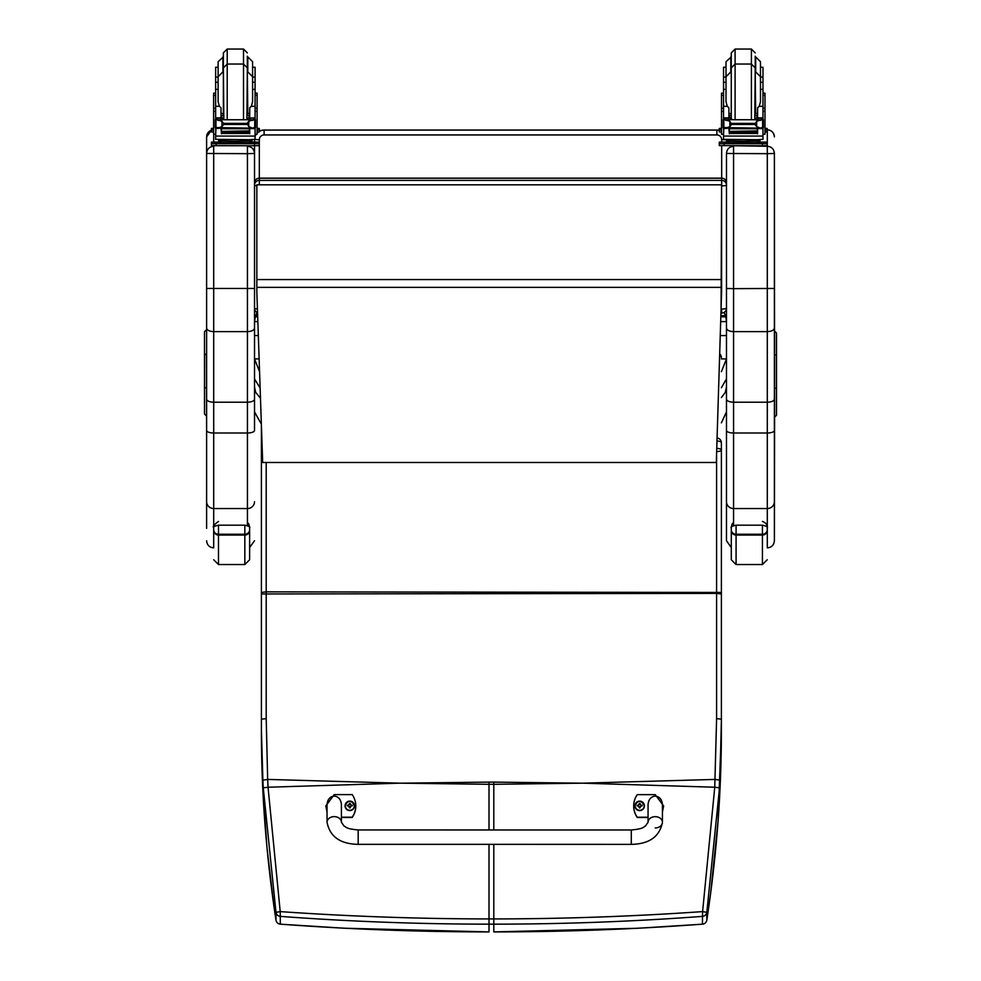 <?xml version="1.0" encoding="UTF-8"?>
<svg xmlns="http://www.w3.org/2000/svg" width="981" height="981" viewBox="0 0 981 981"><rect width="100%" height="100%" fill="white"/><g stroke="black" fill="none" stroke-linecap="round" stroke-linejoin="round"><path stroke-width="1.47" d="M402.185 783.169L489.004 782.102L489.004 784.31L399.892 783.169L268.046 787.228L280.21 911.607L275.98 912.355L263.264 787.841A187.396 25.935 -93.7 0 1 262.883 780.189L261.412 730.906C261.375 793.089 266.231 856.168 275.98 920.117A4.795 0.797 171.3 0 0 275.98 920.129A4.795 0.797 171.3 0 0 275.992 920.153M261.412 707.583A4.795 1.545 180 0 1 261.412 707.509L261.4 425.398L261.412 730.906L262.883 790.821L266.979 847.658L273.871 905.819L275.98 920.129L275.98 912.355A4.795 4.758 180 0 0 280.296 916.377L280.21 911.607C349.359 916.426 418.961 918.866 489.004 918.927L489.004 924.151C419.022 924.139 349.457 921.551 280.296 916.377L280.296 924.151C349.494 929.314 419.059 931.913 489.004 931.913L489.004 924.151L493.799 924.151C563.781 924.139 633.358 921.551 702.506 916.377L702.604 911.607L706.823 912.355L719.539 787.841A187.396 25.96 -86.3 0 0 719.931 780.189L721.391 719.711L721.391 442.774A4.795 4.795 0 0 0 717.074 438.004M280.419 924.151L280.296 924.151A4.795 4.758 0 0 1 275.98 920.117A4.795 4.795 0 0 0 280.358 924.188L344.282 928.222L489.004 931.913M261.412 461.217A4.795 4.464 0 0 0 261.412 461.364L261.412 456.962A4.795 1.962 -0 0 1 261.412 456.925A4.795 2.293 180 0 0 261.412 456.962L261.412 425.558M261.976 441.953A4.795 1.729 180 0 0 261.412 442.774L261.412 461.769M262.283 450.941A4.795 1.386 180 0 1 261.412 450.144L261.412 461.364M262.883 780.189L267.666 779.417L268.046 787.228L263.264 787.841M580.617 783.169L493.799 782.102L493.799 784.31L582.91 783.169L714.757 787.228L702.604 911.607C633.456 916.426 563.854 918.866 493.799 918.927L489.004 918.927L489.004 844.347M702.371 924.151L702.445 924.188A4.795 4.795 0 0 0 706.811 920.129L710.624 893.397L718.055 821.072L721.378 730.906C721.427 793.089 716.571 856.168 706.823 920.117A4.795 4.758 180 0 1 702.506 924.151C633.309 929.314 563.732 931.913 493.799 931.913L637.895 928.259L702.445 924.188L702.506 916.377A4.795 4.758 0 0 0 706.823 912.355L706.823 920.117A4.795 0.797 8.7 0 1 706.811 920.129A4.795 0.797 8.7 0 1 706.811 920.153M719.674 353.92A4.795 4.795 0 0 1 721.378 357.575L721.378 357.587A4.795 2.293 180 0 0 721.378 357.575A4.795 2.293 180 0 0 719.625 355.809M716.976 441.045A4.795 1.729 -0 0 1 721.391 442.774L721.391 450.144A4.795 1.729 180 0 0 716.755 448.403M716.657 451.53A4.795 1.386 0 0 0 721.391 450.144L721.391 592.438L266.207 591.85L266.207 718.632L267.666 779.417L399.892 783.169M266.207 718.632L261.412 719.183L261.412 593.959L716.596 593.407L716.596 718.632L714.757 787.228L719.539 787.841M259.573 371.676L254.52 358.923L254.52 308.267A4.795 0.723 0 0 0 257.414 308.941M256.838 185.752A4.795 0.723 180 0 1 254.52 185.127A4.795 4.733 0 0 1 259.315 180.394L259.315 178.223A4.795 4.733 180 0 0 254.52 182.957L254.52 306.097M726.48 306.097L726.48 185.127A4.795 4.733 180 0 0 721.685 180.394L721.685 185.85A4.795 0.723 0 0 0 726.48 185.127L726.48 182.957A4.795 4.733 0 0 0 721.685 178.223L259.315 178.223L259.315 145.605L254.52 145.728L254.52 153.379C254.104 149.075 251.737 146.709 247.433 146.279L247.433 153.661L254.52 153.477L254.52 399.157C254.104 401.008 251.749 402.026 247.433 402.21L213.699 402.21L213.699 146.279C209.394 146.709 207.028 149.075 206.611 153.379L206.611 399.157C207.028 401.008 209.394 402.026 213.699 402.21L213.699 433.001L247.433 433.001A7.088 2.551 0 0 0 254.52 430.451L254.52 399.157M259.315 184.636L259.315 180.394L721.685 180.394L721.685 178.223M720.949 313.062L721.685 313.062A4.795 4.795 0 0 0 726.48 308.267A4.795 0.723 180 0 1 721.685 309.003L721.685 313.013M726.48 386.87L725.327 392.351L721.378 397.563M726.48 378.899L721.378 387.74M721.378 358.923L726.48 358.923L721.378 371.725M724.052 312.436L725.658 315.637L726.48 321.596L726.48 288.463L726.48 399.157C726.896 401.008 729.251 402.026 733.567 402.21L733.567 146.279C729.263 146.709 726.896 149.075 726.48 153.379L726.48 288.463L733.567 288.647L774.389 288.463L774.389 153.379C773.972 149.075 771.606 146.709 767.301 146.279L767.301 153.661L774.389 153.477M725.658 316.814L720.827 316.814M257.684 316.814L255.342 316.814L256.948 312.436M257.856 321.596L254.52 321.596L255.342 316.814M725.658 315.637L720.863 315.637M257.647 315.637L255.342 315.637M259.131 358.923L254.52 358.923L254.52 378.899L260.124 388.071M254.52 346.318L254.52 386.968L255.673 392.351L260.48 398.225M254.52 392.486L254.52 430.451M254.52 335.576L258.334 335.576M720.25 335.576L726.48 335.576M254.52 139.474A9.577 9.577 0 0 0 254.52 139.621A9.577 9.577 -0 0 1 254.52 139.474A9.577 9.577 180 0 0 254.52 139.694L254.52 142.012L254.52 139.474L259.315 139.743A4.795 4.795 -0 0 1 264.11 134.949L264.11 130.117A9.577 9.577 180 0 0 259.315 131.393M721.685 145.715L721.685 178.162A4.795 4.795 0 0 1 726.48 182.957L726.48 153.379M726.48 142.012L726.48 139.621L726.48 142.012M256.838 291.823L262.675 462.48L716.314 462.48L721.599 292.105L721.599 184.82L256.838 184.82L256.838 291.823M721.599 184.82L256.838 184.82M206.611 153.477L247.433 153.661L247.433 331.627C251.737 331.419 254.104 330.229 254.52 328.083M254.52 153.379L254.52 145.728L211.406 145.605L211.406 142.135L220.884 142.012M213.699 527.324L213.699 508.55L247.433 508.55L247.433 331.627L213.699 331.627C209.394 331.419 207.028 330.229 206.611 328.083M206.611 399.157L206.611 528.354M206.611 501.696A7.088 6.855 0 0 0 213.699 508.55L213.699 433.001A7.088 2.551 0 0 1 206.611 430.451L206.415 354.202L204.502 354.349L204.502 414.031L206.415 415.956M206.611 354.202L206.611 288.463L254.52 288.463M206.611 137.009L206.611 153.379M774.389 153.379L774.585 417.146L776.498 415.233L776.498 332.988L774.585 331.075L774.585 388.12L776.498 388.317M726.48 153.477L767.301 153.661L767.301 402.21C771.606 402.026 773.972 401.008 774.389 399.157L774.389 288.463M726.48 328.083C726.896 330.229 729.263 331.419 733.567 331.627L767.301 331.627C771.606 331.419 773.972 330.229 774.389 328.083M774.585 417.146L774.389 540.764L774.389 399.157M733.567 525.595L733.567 508.55L767.301 508.55L767.301 402.21L733.567 402.21L733.567 433.001L767.301 433.001A7.088 2.551 0 0 0 774.389 430.451M726.48 399.157L726.48 540.764L731.286 547.484M726.48 501.696A7.088 6.855 0 0 0 733.567 508.55L733.567 433.001A7.088 2.551 0 0 1 726.48 430.451L726.48 365.423M204.502 380.91L204.502 375.233M204.502 386.207L204.502 401.879M204.502 384.871L204.502 397.771M204.502 375.637L204.502 386.281M206.415 329.8L204.502 331.713L204.502 354.349M776.498 397.71L776.498 384.834M776.498 359.573L776.498 355.281M776.498 385.815L776.498 398.691M776.498 400.53L776.498 415.233M249.628 529.801A4.795 4.451 180 0 1 244.833 534.24L244.833 564.541L249.628 559.759L249.628 527.778L249.628 550.255M218.481 521.426C213.968 524.7 212.362 526.772 213.699 527.68L213.686 527.778C212.742 526.993 214.336 526.135 218.481 525.191L244.833 525.191C248.978 526.135 250.572 526.993 249.628 527.778L248.929 524.308L247.433 522.358M213.686 527.753L213.686 547.864C209.394 547.435 207.028 545.08 206.611 540.764M762.433 521.426C769.558 524.222 766.541 529.446 767.228 527.766L767.228 527.766C768.172 526.993 766.578 526.135 762.433 525.191L762.433 535.062A4.795 4.647 0 0 0 767.228 530.414M733.567 522.297L731.961 524.369L731.286 527.778C730.342 526.993 731.936 526.135 736.081 525.191L762.433 525.191M731.286 529.801L731.286 559.759L736.081 564.541L736.081 534.24A4.795 4.451 180 0 1 731.286 529.801L731.286 527.778M255.085 77.082L255.085 67.235L252.583 67.235L252.583 77.082L255.085 77.082L255.085 89.357L252.583 89.357L252.583 61.705L247.801 56.91L247.801 71.907L252.583 76.702L252.583 82.245L255.085 82.245M218.125 89.357L215.636 89.357L215.636 77.082L218.125 77.082M249.714 115.513L247.335 115.562M223.374 115.562L221.007 115.513M255.17 93.158L257.096 93.158L257.096 134.238L255.085 134.238M249.714 115.439L247.335 115.5M223.374 115.5L221.007 115.439M215.636 134.238L213.625 134.238L213.625 93.158L215.538 93.158M218.125 67.235L215.636 67.235L215.636 77.082M257.096 128.352L259.315 128.45L259.315 131.92L257.096 132.018M259.315 130.007L257.096 130.105M213.625 130.105L211.406 130.007L211.406 128.45L213.625 128.352M213.625 132.018L211.406 131.92L211.406 130.007M259.315 128.45L259.315 130.375M211.406 128.45L211.406 130.375M247.335 114.36L247.335 56.236M227.212 49.05L243.509 49.05L243.509 64.047L227.212 64.047L227.212 49.05L223.374 52.888L223.374 71.245L223.374 56.236M223.374 56.91L218.125 61.705L218.125 78.21M215.636 83.544L215.636 72.054M255.085 72.054L255.085 83.544M221.007 115.954L223.361 119.535M247.359 119.535L249.714 115.954M221.007 128.143L215.881 128.56L215.636 136.052L255.085 136.052L255.085 129.014L253.92 127.726M249.714 128.143L249.714 133.845L249.248 128.143M221.461 128.143L221.461 133.845L221.007 128.56M221.559 131.773L249.162 131.773L249.162 130.89L221.559 131.368M221.559 132.68L249.162 132.68L249.162 131.846L221.559 132.276M221.559 133.502L249.162 133.502L249.162 132.717L221.559 133.097M255.085 89.357L255.085 119.707L255.085 118.112L252.681 120.43M249.714 118.112L255.085 117.892L249.714 118.112L249.714 119.535M255.085 129.014L255.085 127.604L255.085 129.014M217.034 119.756L253.687 119.756L248.757 121.252L247.053 123.41L223.668 123.41L221.951 121.252L217.034 119.756M216.47 127.579L252.436 128.143L248.757 126.586L247.053 123.41M247.053 124.464L223.668 124.464L221.951 126.586L218.285 128.143M221.007 119.535L221.007 117.892L215.636 117.892L215.636 119.707L215.636 89.357M215.636 127.604L215.636 129.014L215.636 127.604M249.714 117.892L249.714 107.763L251.32 106.316L252.583 101.766L252.583 76.702M254.177 127.604L255.477 127.604L255.477 120.123L253.687 119.756M215.231 127.272L215.967 127.383L215.967 120.148L215.231 120.123L215.231 127.272M252.436 128.143L255.477 127.272L254.741 127.383L254.741 120.148L255.477 119.707L253.662 119.743M249.824 141.006L249.824 142.441L235.354 142.662L220.884 142.441L220.884 141.006M235.354 142.662L235.354 141.215L218.64 140.786L218.64 139.621M252.068 139.621L252.068 140.786L235.354 141.215M249.162 128.143L221.559 128.143M254.251 127.579L255.477 127.579L255.477 126.843M216.543 127.604L215.231 127.604L215.231 126.843M221.007 117.892L221.007 107.763L219.388 106.316L215.636 106.316M221.007 118.112L215.636 118.112L218.027 120.43M215.881 128.56L216.801 127.726M223.668 124.464L223.668 123.41M255.085 135.366L255.085 139.351L249.309 139.707L215.636 139.351L215.636 136.052M249.824 142.012L259.315 142.135L259.315 143.692L211.406 143.692M249.824 142.098L255.428 142.159L249.824 142.282M220.884 142.282L215.293 142.22L220.884 142.098M248.831 143.667L255.428 143.606L248.831 143.667M215.293 143.667L221.878 143.606L215.293 143.667M259.315 143.692L259.315 145.605M259.315 139.743L259.315 144.06M227.212 119.535L227.212 64.047L223.374 67.885L223.84 119.535M223.374 71.245L223.374 114.36M247.335 71.245L246.881 119.535M222.92 56.91L222.92 71.907L218.125 76.702L218.125 101.766L219.388 106.316M255.085 87.051L255.085 98.554M215.636 98.554L215.636 87.051M760.471 77.082L762.973 77.082L762.973 89.357L760.471 89.357L760.471 61.705L755.689 56.91L755.689 71.907L760.471 76.702L760.471 82.245L762.973 82.245M726.014 89.357L723.524 89.357L723.524 77.082L726.014 77.082M757.602 115.513L755.223 115.562M731.262 115.562L728.895 115.513M763.059 93.158L764.984 93.158L764.984 134.238L762.973 134.238M757.602 115.439L755.223 115.5M731.262 115.5L728.895 115.439M723.524 134.238L721.513 134.238L721.513 93.158L723.426 93.158M762.973 77.082L762.973 67.235L760.471 67.235M726.014 67.235L723.524 67.235L723.524 77.082M764.984 128.352L767.203 128.45L767.203 131.92L764.984 132.018M767.203 130.007L764.984 130.105M721.513 130.105L719.294 130.007L719.294 128.45L721.513 128.352M721.513 132.018L719.294 131.92L719.294 130.007M767.203 128.45L767.203 130.375M751.397 119.535L751.397 64.047L735.1 64.047L735.1 49.05L751.397 49.05L751.397 64.047L755.223 67.885L755.223 71.245L755.223 56.236M735.1 119.535L735.1 64.047L731.262 67.885L731.262 117.72L731.262 52.888L735.1 49.05M731.262 56.91L726.014 61.705L726.014 78.21M723.524 83.544L723.524 72.054M762.973 72.054L762.973 83.544M728.895 115.954L731.25 119.535M755.235 119.535L757.602 115.954M728.895 128.143L723.77 128.56L723.524 136.052L762.973 136.052L762.973 129.014L761.808 127.726M757.602 128.143L757.602 133.845L757.136 128.143M729.349 128.143L729.349 133.845L728.895 128.56M729.447 131.773L757.05 131.773L757.05 130.89L729.447 131.368M729.447 132.68L757.05 132.68L757.05 131.846L729.447 132.276M729.447 133.502L757.05 133.502L757.05 132.717L729.447 133.097M762.973 119.707L762.973 118.112L760.569 120.43M762.973 89.357L762.973 118.112L757.602 118.112L757.602 119.535M762.973 129.014L762.973 127.604M762.065 127.604L760.324 128.143L756.645 126.586L754.941 124.464L756.645 121.252L761.575 119.756L725.045 119.707M724.358 127.579L760.324 128.143M754.941 124.464L731.544 124.464L729.839 126.586L726.173 128.143M724.922 119.756L729.839 121.252L731.544 124.464M728.895 119.535L728.895 117.892L723.524 117.892L723.524 119.707L723.524 89.357M723.524 127.604L723.524 129.014L723.524 127.604M757.602 118.112L757.602 107.763L759.208 106.316L760.471 101.766L760.471 76.702M723.12 127.272L723.855 127.383L723.855 120.148L723.12 120.123L723.12 127.272M762.629 127.383L763.365 127.272L763.365 120.123L761.575 119.756L763.365 119.707L762.629 120.148L762.629 127.383M757.712 141.006L757.712 142.441L743.242 142.662L728.773 142.441L728.773 141.006M743.242 142.662L743.242 141.215L726.529 140.786L726.529 139.621M759.956 139.621L759.956 140.786L743.242 141.215M757.05 128.143L729.447 128.143M723.12 120.43L723.12 119.707M724.432 127.604L723.12 127.604L723.12 126.843M728.895 117.892L728.895 107.763L727.277 106.316L723.524 106.316M728.895 118.112L723.524 118.112L725.915 120.43M723.77 128.56L724.689 127.726M762.973 135.366L762.973 139.351L757.197 139.707L723.524 139.351L723.524 136.052M757.712 142.012L767.203 142.135L767.203 143.692L719.294 143.692L719.294 142.135L719.294 144.06M719.294 142.135L728.773 142.012M757.712 142.098L763.316 142.159L757.712 142.282M728.773 142.282L723.181 142.22L728.773 142.098M756.719 143.667L763.316 143.606L756.719 143.667M723.181 143.667L729.766 143.606L723.181 143.667M767.203 143.692L767.203 145.605L762.409 145.728L719.294 145.605L719.294 143.692M767.203 142.135L767.203 144.06M755.223 67.885L754.769 119.535M730.808 56.91L730.808 71.907L726.014 76.702L726.014 101.766L727.277 106.316M762.973 87.051L762.973 98.554M723.524 98.554L723.524 87.051M631.286 844.359L358.175 844.334C340.26 844.028 329.886 836.67 327.041 822.262L327.041 822.262A7.186 5.628 0 0 1 334.227 816.633A7.186 5.628 0 0 1 341.413 822.262L343.975 825.953C346.416 826.983 345.104 828.737 358.175 829.951L358.175 844.334L358.175 829.951L631.286 829.987L631.286 844.359C649.201 844.065 659.588 836.707 662.433 822.299L662.433 822.299A7.186 5.628 180 0 0 655.247 816.67A7.186 5.628 180 0 0 648.061 822.299L648.061 805.928C647.718 792.967 662.788 792.967 662.433 805.928L662.433 822.299A7.186 5.628 180 0 1 655.247 827.927M648.061 817.222L637.282 817.222A19.755 19.632 180 0 1 637.282 794.647L655.247 794.647L663.634 805.941L662.433 811.778M633.689 805.928L633.689 806.198A19.755 19.632 0 0 0 637.282 817.492L648.061 817.492M662.433 812.047L663.634 805.941M327.041 811.741L325.839 805.892L334.227 794.61L352.191 794.61A19.755 19.632 180 0 1 352.191 817.185L341.413 817.185M341.413 822.262L341.413 805.904C341.756 792.93 326.685 792.93 327.041 805.892L327.041 822.262M341.413 817.455L352.191 817.467A19.755 19.632 0 0 0 355.784 806.186L355.784 805.904M325.839 805.892L327.041 812.01M644.394 805.879A4.709 4.684 180 0 1 639.686 810.613A4.709 4.684 180 0 1 634.965 805.879M639.686 810.294A4.537 4.513 180 0 1 635.737 803.525A4.537 4.513 180 0 1 643.61 803.513A4.537 4.513 180 0 1 639.686 810.294M639.857 807.4A3624.77 312.878 90.7 0 0 639.968 807.903L640.936 805.892L642.163 805.904A2.502 2.489 0 0 0 642.163 805.303L641.979 805.315A3624.77 729.484 0.2 0 1 641.316 805.597L639.857 804.138A1.643 1.643 180 0 0 639.502 804.138A3624.77 314.754 -90.4 0 0 639.379 803.316L638.41 805.229A6.131 1.239 179.7 0 0 637.184 805.315A2.502 2.489 0 0 0 637.184 805.904L638.41 805.904L639.379 807.903A3624.77 311.799 -90.8 0 0 639.502 807.4A1.643 1.643 180 0 0 639.857 807.4L640.936 805.953M638.41 805.904L639.502 807.4M642.163 805.303A6.131 1.239 -179.8 0 0 640.936 805.229L639.968 803.316A3624.77 315.833 90.3 0 0 639.857 804.138M639.833 807.056L640.936 805.892M637.184 805.315L637.368 805.327A3624.77 729.484 -0.3 0 0 638.042 805.597A1.643 1.643 180 0 0 638.03 805.904M639.502 804.138L638.042 805.597M638.41 805.953L639.514 807.056M354.509 805.855A4.709 4.684 180 0 1 349.8 810.588A4.709 4.684 180 0 1 345.079 805.842M349.8 810.257A4.537 4.513 180 0 1 345.864 803.488A4.537 4.513 180 0 1 353.724 803.488A4.537 4.513 180 0 1 349.8 810.257M348.537 805.867L349.506 807.878A3624.77 311.799 -90.8 0 0 349.616 807.363A1.643 1.643 180 0 0 349.972 807.363L351.063 805.916L352.289 805.867A2.502 2.489 0 0 0 352.289 805.278A6.131 1.239 -179.8 0 0 351.063 805.193L350.094 803.292A3624.77 315.833 90.3 0 0 349.972 804.113A1.643 1.643 180 0 0 349.616 804.113L348.157 805.56A3624.77 729.484 -0.3 0 1 347.495 805.291L347.311 805.278A2.502 2.489 0 0 0 347.311 805.879L348.537 805.867L349.616 807.363M349.616 804.113A3624.77 314.754 -90.4 0 0 349.506 803.292L348.537 805.193A6.131 1.239 179.7 0 0 347.311 805.278M349.972 807.363A3624.77 312.878 90.7 0 0 350.094 807.878L351.063 805.867L349.959 807.02M351.443 805.867A1.643 1.643 180 0 0 351.431 805.56A3624.77 729.484 0.2 0 0 352.105 805.291L352.289 805.278M351.431 805.56L349.972 804.113M348.537 805.928L349.641 807.02M582.91 783.169L715.137 779.417L719.931 780.189M493.799 829.975L493.799 784.31L489.004 784.31L489.004 829.975M261.412 593.959L261.412 450.144A4.795 1.729 -0 0 1 262.221 449.175M261.412 592.438L266.207 591.85L266.207 462.48M493.799 782.102L489.004 782.102M493.799 844.347L493.799 931.913M716.596 453.32L716.596 593.407L721.391 593.959L721.391 719.183L716.596 718.632M721.599 185.85L721.072 309.003M726.48 321.596L720.679 321.596M258.408 131.994A9.577 9.577 180 0 0 257.096 133.171M256.225 134.238A9.577 9.577 180 0 0 255.085 136.482M264.11 134.949L716.89 134.949L716.89 130.117L264.11 130.117L716.89 130.032A9.577 9.577 -0 0 1 719.294 130.338A9.577 9.577 0 0 0 716.89 130.032L716.89 130.117A9.577 9.577 180 0 1 719.294 130.412M716.89 134.949A4.795 4.795 -0 0 1 721.685 139.743L726.48 139.694A9.577 9.577 180 0 0 726.48 139.621M721.685 139.743L721.685 142.037M255.085 136.396A9.577 9.577 -0 0 1 256.176 134.238A9.577 9.577 0 0 0 255.085 136.396M257.096 133.085A9.577 9.577 -0 0 1 258.297 131.994A9.577 9.577 0 0 0 257.096 133.085M264.11 130.032A9.577 9.577 0 0 0 259.315 131.319A9.577 9.577 -0 0 1 264.11 130.032L716.89 130.032M721.599 279.573L256.838 279.573M721.599 287.359L256.838 287.359M247.433 525.62L247.433 508.55A7.088 6.855 0 0 0 254.52 501.696M247.433 145.728L213.699 145.715M206.611 136.911A7.088 7.088 0 0 1 211.406 130.215L206.611 136.911M213.699 142.037L213.699 134.238M774.389 540.764C773.972 545.08 771.606 547.435 767.301 547.864L767.301 508.55A7.088 6.855 0 0 0 774.389 501.696M767.301 129.823L767.301 129.823A7.088 7.088 0 0 1 774.389 136.911C773.972 132.607 771.606 130.24 767.301 129.823L767.301 146.279L733.567 145.728M204.502 387.789L206.611 387.654M776.498 354.95L774.389 354.754M213.686 530.414A4.795 4.647 -0 0 0 218.481 535.062L218.481 534.24A4.795 4.451 180 0 1 213.686 529.801M244.833 564.541L218.481 564.541L218.481 535.062L244.833 535.062A4.795 4.647 0 0 0 249.628 530.414M244.833 525.191L244.833 534.24L218.481 534.24L218.481 525.191M731.286 530.414A4.795 4.647 -0 0 0 736.081 535.062L762.433 535.062L762.433 564.541L767.228 559.759M767.228 529.801A4.795 4.451 180 0 1 762.433 534.24L736.081 534.24L736.081 525.191M255.17 95.353L257.096 95.353M213.625 95.353L215.538 95.353M254.827 128.56L249.714 128.56M221.951 126.586L221.951 121.252M248.757 126.586L248.757 121.252M215.636 111.331L213.625 111.331M257.096 111.331L255.085 111.331M255.085 106.316L251.32 106.316M223.263 142.809L247.457 142.809M216.188 143.815L216.188 145.728M254.52 143.815L254.52 145.728M247.335 67.885L243.509 64.047L243.509 119.535M249.714 113.293L247.801 113.686L247.335 71.907M223.374 71.907L223.374 113.686M763.059 95.353L764.984 95.353M721.513 95.353L723.426 95.353M762.715 128.56L757.602 128.56M729.839 126.586L729.839 121.252M754.941 123.41L731.544 123.41M756.645 126.586L756.645 121.252M723.524 111.331L721.513 111.331M764.984 111.331L762.973 111.331M763.365 127.579L762.139 127.579M762.973 106.316L759.208 106.316M762.973 117.892L757.602 117.892M724.934 119.743L723.12 119.743M731.152 142.809L755.333 142.809M724.076 143.815L724.076 145.728M762.409 143.815L762.409 145.728M757.602 113.293L755.689 113.686L755.223 71.907M731.262 71.907L731.262 113.686M639.686 810.514A4.709 4.684 0 0 0 644.394 805.83A4.709 4.684 0 0 0 639.673 801.146A4.709 4.684 0 0 0 634.965 805.83A4.709 4.684 0 0 0 639.686 810.514M349.8 810.478A4.709 4.684 0 0 0 354.509 805.793A4.709 4.684 0 0 0 349.8 801.109A4.709 4.684 0 0 0 345.079 805.793A4.709 4.684 0 0 0 349.8 810.478M261.927 440.616A4.795 4.795 0 0 0 261.412 442.774M261.412 707.509L261.412 730.906M721.391 719.183L721.378 731.409M721.391 592.438L721.391 593.959M721.685 178.162L259.315 178.162A4.795 4.795 0 0 0 254.52 182.957M254.52 308.267A4.795 4.795 0 0 0 257.549 312.731M721.391 422.86L726.48 411.885M261.363 424.135L254.52 411.897M249.628 547.508L254.52 540.764M218.481 564.541L213.686 559.759M762.433 564.541L736.081 564.541M243.509 49.05L247.335 52.888M255.085 108.253L257.096 108.253M213.625 108.253L215.636 108.253M221.559 128.756L249.162 128.756M215.636 82.245L218.125 82.245M215.231 119.707L217.157 119.707M253.564 119.707L255.477 119.707M246.685 142.49L247.568 142.821M223.153 142.821L224.036 142.49M221.007 113.293L222.92 113.686M751.397 49.05L755.223 52.888M762.973 108.253L764.984 108.253M721.513 108.253L723.524 108.253M729.447 128.756L757.05 128.756M723.524 82.245L726.014 82.245M761.44 119.707L763.365 119.707M754.573 142.49L755.456 142.821M731.041 142.821L731.924 142.49M731.728 119.535L731.262 117.72M728.895 113.293L730.808 113.686M648.061 822.299L645.498 825.99C643.058 827.008 644.358 828.761 631.286 829.987M644.394 805.928L644.394 805.83C641.12 799.773 637.981 799.773 634.965 805.83L634.965 805.928M354.509 805.904L354.509 805.793C351.235 799.736 348.096 799.736 345.079 805.793L345.079 805.892"/></g></svg>
